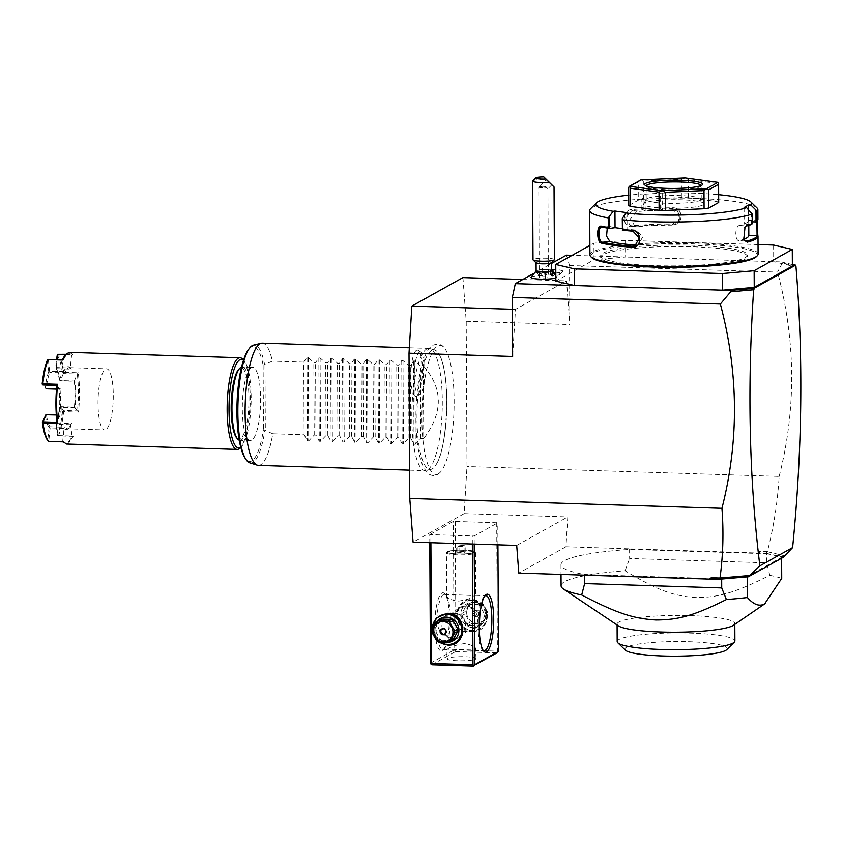 <?xml version="1.0" encoding="UTF-8"?>
<svg xmlns="http://www.w3.org/2000/svg" width="843" height="843" viewBox="0 0 843 843"><rect width="100%" height="100%" fill="white"/><g stroke="black" fill="none" stroke-linecap="round" stroke-linejoin="round"><path stroke-width="0.63" stroke-dasharray="4.21 3.16" d="M462.923 277.6L466.221 321.288L466.99 466.548L464.156 513.65L413.081 542.154M438.339 473.85A64.626 16.006 91.8 0 0 439.972 472.596A64.626 16.006 91.8 0 0 453.998 410.383A64.626 16.006 91.8 0 0 443.924 347.4A64.626 16.006 91.8 0 0 437.665 345.904A64.626 16.006 91.8 0 0 421.879 418.876A64.626 16.006 91.8 0 0 438.339 473.85M416.484 350.319A23.172 5.743 91.8 0 0 410.826 376.473A23.172 5.743 91.8 0 0 416.727 396.178L416.727 396.178A23.172 5.743 91.8 0 0 422.343 373.428A23.172 5.743 91.8 0 0 418.181 350.372A23.172 5.743 91.8 0 0 416.484 350.319M566.433 255.144L569.541 265.545L569.857 324.555L566.549 280.877L515.473 309.37L512.639 356.473M532.945 273.827L551.385 263.532M569.541 265.545L777.562 272.11L782.357 262.974L781.176 261.92L572.155 255.324M466.221 321.288L569.857 324.555M464.156 513.65L567.782 516.928L565.99 546.759L766.139 553.303L767.383 551.596C773.705 527.054 777.625 501.996 779.153 476.4L466.99 466.548M779.153 476.4C796.361 408.844 795.834 340.741 777.562 272.11M758.047 244.544L625.559 240.36L625.643 257.01L593.999 259.834L555.853 281.109M530.985 277.326A12.845 1.834 179.7 0 1 542.407 275.545A10.706 1.528 179.7 0 1 538.635 274.618A10.706 1.528 179.7 0 1 549.215 272.816A10.706 1.528 179.7 0 1 559.815 274.502A10.706 1.528 179.7 0 1 551.206 275.83A12.845 1.834 -0.3 0 1 556.643 277.189L555.822 275.482M555.843 277.937A12.845 1.834 -0.3 0 0 556.643 277.189M593.999 259.834L593.904 243.184L589.879 245.439M625.559 240.36L593.904 243.184M773.6 245.039L773.684 261.678L792.367 266.093M643.62 266.63A73.383 10.453 179.7 0 1 600.648 257.347A73.383 10.453 179.7 0 1 602.966 254.712A73.383 10.453 179.7 0 1 683.22 246.546A73.383 10.453 179.7 0 1 747.404 256.578A73.383 10.453 179.7 0 1 745.086 259.201A73.383 10.453 179.7 0 1 704.527 266.304M602.956 253.206A73.383 10.453 179.7 0 1 683.22 245.028A73.383 10.453 179.7 0 1 747.393 255.06A73.383 10.453 179.7 0 1 745.075 257.684A73.383 10.453 179.7 0 1 664.821 265.861A73.383 10.453 179.7 0 1 600.637 255.829A73.383 10.453 179.7 0 1 602.956 253.206M756.319 256.715A83.162 11.844 -0.3 0 0 690.364 243.753A83.162 11.844 -0.3 0 0 593.483 252.9A83.162 11.844 -0.3 0 0 591.723 257.579M758.089 254.101A84.079 11.971 -0.3 0 0 684.548 242.605A84.079 11.971 -0.3 0 0 592.587 251.973A84.079 11.971 -0.3 0 0 589.931 254.976M756.972 207.894A84.079 11.971 -0.3 0 0 660.923 198.284L660.174 197.441L661.523 193.1A77.967 11.107 -0.3 0 1 718.668 194.691M672.703 224.712L672.714 223.943L679.416 219.981L678.773 221.151L678.583 213.669L671.987 209.991A74.911 10.664 -0.3 0 0 653.746 210.465L645.211 210.855L645.116 194.206L644.431 193.858L643.093 198.21L641.86 199.138L641.913 208.822A84.079 11.971 -0.3 0 0 631.439 209.612C622.029 210.033 622.113 227.947 631.523 226.556A84.079 11.971 179.7 0 1 672.703 224.712C683.905 225.186 683.789 207.273 672.619 207.768A84.079 11.971 -0.3 0 0 660.975 207.968L660.923 198.284M641.86 199.138A84.079 11.971 -0.3 0 0 592.355 207.483A84.079 11.971 -0.3 0 0 590.564 208.758M756.15 221.909A83.162 11.844 -0.3 0 0 756.993 220.16L757.889 219.159L757.752 220.044M748.521 209.665L748.584 221.698L752.209 221.814M748.584 221.698L746.371 222.931A74.911 10.664 -0.3 0 0 748.742 220.318L748.816 235.45M757.889 219.159L756.993 220.076L748.742 220.234L756.993 220.076L756.856 221.203M745.886 241.235L739.69 240.54C734.601 242.257 734.516 226.156 739.606 225.408A74.911 10.664 -0.3 0 0 746.371 222.931L744.158 224.164L751.661 224.417M751.598 224.396L751.534 212.794M644.431 193.858A77.967 11.107 -0.3 0 0 628.73 195.165M645.116 194.206L661.523 193.1M628.794 205.523L638.762 199.949L638.667 181.793L628.688 187.357M718.7 202.478A45.859 6.533 -0.3 0 0 716.919 201.572L688.383 197.736A45.859 6.533 -0.3 0 0 681.934 197.525L643.42 199.254A45.859 6.533 -0.3 0 0 638.762 199.949M662.208 193.437L662.292 210.086L660.238 209.043L660.975 207.968M678.773 221.151L672.071 225.123A74.911 10.664 -0.3 0 0 636.802 226.693L635.211 226.619L630.364 218.832L636.728 211.561A74.911 10.664 -0.3 0 1 653.746 210.465L662.292 210.086M645.211 210.855L643.019 209.802A83.162 11.844 -0.3 0 0 631.902 210.634L625.559 217.894L630.385 225.682L631.976 225.766A83.162 11.844 179.7 0 1 672.714 223.943L672.071 225.123M643.093 198.21L643.146 209.812M643.019 209.802L641.913 208.822M631.439 209.612L631.902 210.634L636.728 211.561M631.523 226.556L631.976 225.766L636.802 226.693M672.619 207.768L672.63 208.811A83.162 11.844 -0.3 0 0 660.311 209.022M679.416 219.981L679.226 212.489L672.63 208.811L671.987 209.991M660.238 209.043L660.174 197.441M744.074 207.526L744.158 224.164M627.624 212.731L627.708 229.38L622.334 230.192M601.797 227.03L609.9 226.535A74.911 10.664 -0.3 0 0 621.375 228.527A74.911 10.664 -0.3 0 0 636.033 230.044L642.766 236.809L638.309 244.923L634.874 246.019M627.708 229.38L622.324 228.653M636.518 245.197L638.309 244.923M609.278 226.482L607.266 228.084M716.919 201.572L716.824 183.416L717.815 182.341M643.42 199.254L643.325 181.097L640.943 179.917M638.667 181.793L640.859 179.928M681.934 197.525L681.839 179.369L643.325 181.097M688.383 197.736L688.288 179.58L685.138 177.947M681.839 179.369L685.032 177.947M716.824 183.416L688.288 179.58M701.144 185.523A27.513 3.92 179.7 0 1 701.165 185.692A27.513 3.92 179.7 0 1 700.881 186.261A27.513 3.92 179.7 0 1 700.301 186.682A27.513 3.92 179.7 0 1 672.177 189.759A27.513 3.92 179.7 0 1 646.423 186.545A27.513 3.92 179.7 0 1 646.138 185.987A27.513 3.92 179.7 0 1 646.159 185.808M701.144 198.99A27.513 3.92 -0.3 0 1 701.239 199.317A27.513 3.92 -0.3 0 1 700.375 200.297A27.513 3.92 179.7 0 1 670.269 203.363A27.513 3.92 179.7 0 1 646.202 199.601A27.513 3.92 179.7 0 1 646.296 199.275A27.513 3.92 179.7 0 1 647.076 198.621A27.513 3.92 -0.3 0 1 676.033 195.544A27.513 3.92 -0.3 0 1 701.144 198.99L703.81 203.479A30.169 4.299 -0.3 0 0 676.286 199.707A30.169 4.299 -0.3 0 0 644.537 203.079A30.169 4.299 -0.3 0 0 643.683 203.795A30.169 4.299 -0.3 0 0 668.72 208.263A30.169 4.299 -0.3 0 0 702.957 204.923A30.169 4.299 -0.3 0 0 703.81 203.479M745.233 241.056L739.69 240.54A74.911 10.664 -0.3 0 0 743.568 239.338L744.801 227.188M792.357 264.565L781.176 261.92M792.989 264.713L795.634 266.072M795.697 266.125L782.357 262.974M795.634 266.662L794.686 265.324M767.446 551.744L784.854 555.853M760.028 553.103L758.542 551.311L767.383 551.596M758.447 552.829L758.542 551.311M516.706 545.421L567.782 516.928M429.751 534.588L453.408 521.395L497.813 522.797L474.166 535.99L429.751 534.588L429.793 542.681M565.99 546.759L518.803 573.092M766.139 553.303L783.505 557.17M766.687 553.735A114.659 16.333 179.7 0 1 781.619 557.36L747.288 576.507A114.659 16.333 179.7 0 1 721.682 578.846L584.578 574.515A114.659 16.333 179.7 0 1 560.974 564.726A114.659 16.333 179.7 0 1 629.584 549.415L766.687 553.735L766.73 562.818L629.637 558.487L629.584 549.415M779.891 556.549L784.18 556.464M781.619 558.224L781.619 557.36M561.09 585.748A114.659 16.333 179.7 0 1 564.715 581.649A114.659 16.333 179.7 0 1 625.085 570.764C659.395 591.491 674.748 596.085 695.97 597.561C717.277 597.424 733.125 593.82 769.796 575.326L766.73 562.818M769.796 575.326A114.659 16.333 179.7 0 1 781.724 578.382M584.578 574.515L584.589 575.168M625.085 570.764L629.637 558.487M733.558 625.243A58.862 8.377 -0.3 0 0 734.801 623.514A58.862 8.377 -0.3 0 0 683.325 615.474A58.862 8.377 -0.3 0 0 618.952 622.029A58.862 8.377 -0.3 0 0 617.087 624.136A58.862 8.377 -0.3 0 0 618.351 625.843M617.181 641.607A58.862 8.377 179.7 0 1 619.036 639.5A58.862 8.377 179.7 0 1 683.42 632.945A58.862 8.377 179.7 0 1 734.896 640.996M625.401 650.185A51.212 7.292 179.7 0 1 626.486 647.298A51.212 7.292 179.7 0 1 686.149 641.66A51.212 7.292 179.7 0 1 726.761 649.647M430.425 663.209L454.071 650.016L453.408 521.395M442.217 650.564A29.041 7.197 91.8 0 0 443.018 649.942A29.041 7.197 91.8 0 0 449.256 622.039A29.041 7.197 91.8 0 0 444.798 593.799A29.041 7.197 91.8 0 0 441.922 593.061A29.041 7.197 91.8 0 0 434.819 625.854A29.041 7.197 91.8 0 0 442.217 650.564M430.899 542.713L430.857 534.852M472.343 544.02L472.301 536.159M439.013 642.081L432.132 629.763M474.209 544.083L474.166 535.99M497.928 544.831L497.813 522.797M497.939 652.05L497.391 651.165L496.717 522.544M455.262 521.237L455.937 649.848L497.391 651.165M472.122 631.449C492.186 633.072 492.006 599.32 471.954 599.679C451.901 598.056 452.08 631.807 472.122 631.449M455.937 649.848L455.009 650.691L454.071 650.016M431.922 664.769L455.568 651.576L455.009 650.691M455.568 651.576L497.012 652.882M447.443 658.288A14.521 2.065 -0.3 0 0 446.98 658.815A14.521 2.065 -0.3 0 0 459.688 660.796A14.521 2.065 -0.3 0 0 475.568 659.184A14.521 2.065 -0.3 0 0 476.032 658.657A14.521 2.065 -0.3 0 0 463.323 656.676A14.521 2.065 -0.3 0 0 447.443 658.288M447.391 649.215C450.415 646.813 456.189 644.916 464.735 643.525C473.165 645.264 476.759 647.456 475.526 650.101L447.391 649.215M476.032 658.657L475.526 650.101M443.407 594.621A27.513 6.818 91.8 0 0 436.695 623.672A27.513 6.818 91.8 0 0 442.68 649.363A27.513 6.818 91.8 0 0 443.692 649.099A27.513 6.818 91.8 0 0 444.451 648.509A27.513 6.818 91.8 0 0 450.362 622.071A27.513 6.818 91.8 0 0 446.137 595.327A27.513 6.818 91.8 0 0 444.419 594.357A27.513 6.818 91.8 0 0 443.407 594.621M447.106 594.736C445.831 597.192 449.203 599.384 457.243 601.291C466.01 600.1 472.006 598.203 475.241 595.632L448.676 594.494L446.653 595.495L446.432 552.892A14.521 2.065 179.7 0 1 446.579 552.597A14.521 2.065 179.7 0 1 446.885 552.376A14.521 2.065 -0.3 0 1 461.732 550.742A14.521 2.065 -0.3 0 1 475.326 552.439L474.504 551.649A13.699 1.949 179.7 0 1 474.641 551.923A13.699 1.949 179.7 0 1 474.209 552.418A13.699 1.949 179.7 0 1 459.235 553.946A13.699 1.949 179.7 0 1 447.254 552.07A13.699 1.949 179.7 0 1 447.391 551.786A13.699 1.949 179.7 0 1 447.686 551.575A13.699 1.949 179.7 0 1 461.679 550.047A13.699 1.949 179.7 0 1 474.504 551.649M483.092 650.311A27.513 6.818 -88.2 0 1 482.417 649.7A27.513 6.818 -88.2 0 1 478.192 622.956A27.513 6.818 -88.2 0 1 484.103 596.517A27.513 6.818 -88.2 0 1 484.809 595.959M446.895 636.56C451.7 639.173 456.168 639.31 460.299 636.981A12.993 12.455 60.8 0 1 459.878 637.234A12.993 12.455 60.8 0 1 453.608 638.741A12.993 12.455 60.8 0 1 446.895 636.56C435.157 629.373 435.125 622.113 446.779 614.789A12.993 12.455 60.8 0 1 447.211 614.536A12.993 12.455 60.8 0 1 453.471 613.019A12.993 12.455 60.8 0 1 460.183 615.211C470.436 623.23 470.478 630.48 460.299 636.981L459.878 637.234M460.183 615.211C456.021 612.239 451.553 612.102 446.779 614.789L447.211 614.536M459.793 607.518A12.993 12.455 60.8 0 0 459.372 607.761L459.793 607.518A12.993 12.455 60.8 0 1 466.063 606.001A12.993 12.455 60.8 0 1 472.775 608.193C467.97 605.569 463.502 605.432 459.372 607.761C449.193 614.262 449.235 621.523 459.488 629.531C463.65 632.503 468.118 632.65 472.891 629.963L479.245 625.306M479.941 613.862L472.775 608.193M472.459 630.206A12.993 12.455 60.8 0 0 472.891 629.963L472.459 630.206A12.993 12.455 60.8 0 1 466.2 631.723A12.993 12.455 60.8 0 1 459.488 629.531M446.432 552.892A14.521 2.065 179.7 0 0 459.129 554.873A14.521 2.065 179.7 0 0 475.02 553.261A14.521 2.065 -0.3 0 0 475.473 552.734A14.521 2.065 -0.3 0 0 475.326 552.439M447.686 551.638A13.699 1.949 -0.3 0 0 447.254 552.133A13.699 1.949 -0.3 0 0 459.235 553.999A13.699 1.949 -0.3 0 0 474.209 552.481A13.699 1.949 179.7 0 0 474.641 551.986A13.699 1.949 179.7 0 0 462.659 550.11A13.699 1.949 179.7 0 0 447.686 551.638M462.048 551.448L465.199 551.87L464.093 552.481L456.695 552.249L462.048 551.448L462.017 545.389L465.167 545.811L464.061 546.433L456.664 546.201L462.017 545.389M465.199 551.87L465.167 545.811M464.093 552.481L464.061 546.433M457.802 551.638L457.77 545.579M456.695 552.249L456.664 546.201M459.846 552.671L459.814 546.622M465.873 606.865A12.234 11.718 -119.2 0 0 454.092 618.593A12.234 11.718 -119.2 0 0 466 631.07A12.234 11.718 -119.2 0 0 477.781 619.342A12.234 11.718 -119.2 0 0 465.873 606.865M453.797 637.888A12.234 11.718 60.8 0 1 441.89 625.401A12.234 11.718 60.8 0 1 453.671 613.672A12.234 11.718 60.8 0 1 465.578 626.149A12.234 11.718 60.8 0 1 453.797 637.888M471.774 600.543A15.29 14.647 -119.2 0 0 464.398 602.323A15.29 14.647 -119.2 0 0 457.57 619.12A15.29 14.647 -119.2 0 0 471.932 630.806A15.29 14.647 -119.2 0 0 479.298 629.026A15.29 14.647 -119.2 0 0 486.137 612.218A15.29 14.647 -119.2 0 0 471.774 600.543M472.491 600.132A15.29 14.647 -119.2 0 0 465.125 601.913A15.29 14.647 -119.2 0 0 458.297 618.72A15.29 14.647 -119.2 0 0 472.649 630.395A15.29 14.647 -119.2 0 0 480.025 628.615A15.29 14.647 -119.2 0 0 486.854 611.818A15.29 14.647 -119.2 0 0 472.491 600.132M473.25 627.635A12.845 12.308 -119.2 0 0 485.621 615.316A12.845 12.308 -119.2 0 0 473.113 602.218A12.845 12.308 -119.2 0 0 460.752 614.536A12.845 12.308 -119.2 0 0 473.25 627.635M478.919 625.2A11.77 11.286 -119.2 0 0 479.836 624.631L483.05 622.84A11.77 11.286 60.8 0 1 482.133 623.409L478.919 625.2A11.77 11.286 -119.2 0 1 477.992 625.664L468.487 625.369A11.77 11.286 -119.2 0 1 466.632 624.22L461.838 615.664A11.77 11.286 -119.2 0 1 461.827 613.472L466.537 605.221A11.77 11.286 60.8 0 1 468.381 604.189L471.595 602.387L481.09 602.692A11.77 11.286 60.8 0 1 482.944 603.841L487.739 612.397A11.77 11.286 60.8 0 1 487.749 614.589L484.535 616.381A11.77 11.286 -119.2 0 0 484.525 614.189L479.73 605.632L482.944 603.841M479.836 624.631L484.535 616.381M468.381 604.189L477.876 604.484A11.77 11.286 60.8 0 1 479.73 605.632M477.876 604.484L481.09 602.692M466.537 605.221L469.751 603.43A11.77 11.286 60.8 0 1 471.595 602.387M461.827 613.472L465.041 611.681L469.751 603.43M461.838 615.664L465.051 613.873A11.77 11.286 60.8 0 1 465.041 611.681M466.632 624.22L469.846 622.429L465.051 613.873M468.487 625.369L471.701 623.578A11.77 11.286 60.8 0 1 469.846 622.429M477.992 625.664L481.205 623.873L471.701 623.578M482.133 623.409A11.77 11.286 60.8 0 1 481.205 623.873M483.05 622.84L487.749 614.589M484.525 614.189L487.739 612.397M466.695 612.692A10.242 9.821 60.8 0 1 476.569 602.871A10.242 9.821 60.8 0 1 486.537 613.325A10.242 9.821 60.8 0 1 476.674 623.146A10.242 9.821 60.8 0 1 466.695 612.692M476.632 616.033A3.056 2.929 60.8 0 1 475.125 610.343A3.056 2.929 60.8 0 1 479.477 612.324A3.056 2.929 60.8 0 1 476.632 616.033M477.349 616.107A3.056 2.929 -119.2 0 1 475.874 616.465A3.056 2.929 60.8 0 1 474.367 610.764A3.056 2.929 60.8 0 1 475.842 610.406A3.056 2.929 -119.2 0 1 477.349 616.107L478.107 615.685M455.273 642.429A15.29 14.647 60.8 0 1 447.896 644.21A15.29 14.647 60.8 0 1 433.534 632.524A15.29 14.647 60.8 0 1 440.373 615.727M439.382 642.113A15.29 14.647 60.8 0 1 432.301 629.436M444.693 642.334A12.845 12.308 60.8 0 1 434.914 624.747M440.752 619.542A11.77 11.286 60.8 0 0 439.835 620.111L435.136 628.372A11.77 11.286 60.8 0 0 435.146 630.553L439.941 639.11A11.77 11.286 -119.2 0 0 441.795 640.259L438.581 642.06M441.795 640.259L451.29 640.564A11.77 11.286 -119.2 0 0 452.217 640.1M451.29 640.564L448.076 642.355M439.941 639.11L436.727 640.901M435.146 630.553L431.932 632.345M435.136 628.372L431.922 630.164M439.835 620.111L436.621 621.902M444.904 634.168A3.056 2.929 60.8 0 0 443.797 628.288A3.056 2.929 -119.2 0 0 441.964 628.878M551.417 270.866A7.64 1.085 -0.3 0 0 551.238 270.635A7.64 1.085 -0.3 0 0 542.797 269.834A13.762 1.739 -91.4 0 0 542.355 272.753A11.212 1.602 -0.3 0 0 540.268 272.837L542.407 275.545M551.206 275.83L552.017 273.206A11.212 1.602 -0.3 0 0 542.355 272.753M536.137 270.951A7.64 1.085 179.7 0 1 536.306 270.708A7.64 1.085 179.7 0 1 542.797 269.834M552.07 273.269A13.699 1.949 -0.3 0 0 554.188 273.164M555.811 273.048A13.699 1.949 -0.3 0 0 562.766 271.583A13.699 1.949 -0.3 0 0 562.913 271.298A13.699 1.949 -0.3 0 0 549.204 269.423A13.699 1.949 -0.3 0 0 535.516 271.446A13.699 1.949 -0.3 0 0 535.653 271.72A13.699 1.949 -0.3 0 0 540.237 272.89M552.017 273.206A13.699 1.949 -0.3 0 0 554.136 273.111M555.811 272.984A13.699 1.949 -0.3 0 0 562.913 271.235A13.699 1.949 -0.3 0 0 555.79 269.57M551.417 269.37A13.699 1.949 -0.3 0 0 536.137 270.803L536.306 270.708M535.547 271.246A13.699 1.949 -0.3 0 0 535.516 271.383A13.699 1.949 -0.3 0 0 540.268 272.837M551.607 270.866L544.957 271.499L552.587 271.615M552.376 274.765L553.482 274.144L550.331 273.722L544.978 274.533L552.376 274.765L552.365 271.731M553.461 271.119L553.482 274.144M548.108 271.931L548.129 274.955M544.957 271.499L544.978 274.533M546.064 270.888L546.074 273.912M550.31 270.698L550.331 273.722M536.169 262.942A7.64 1.085 179.7 0 1 536.095 262.784A7.64 1.085 179.7 0 1 542.755 261.667A7.64 1.085 -0.3 0 1 551.375 262.71L551.375 262.784M554.42 259.665A10.706 1.528 -0.3 0 0 542.344 258.211A10.706 1.528 179.7 0 0 533.018 259.77M532.713 180.876A10.706 1.528 179.7 0 1 541.933 179.527A10.706 1.528 179.7 0 1 546.612 179.57M545.706 186.514L539.984 186.061L540.763 186.861L546.633 187.525L547.897 188.79L545.706 186.514A4.584 0.653 -0.3 0 0 542.744 186.44A4.584 0.653 179.7 0 0 538.888 186.956A4.584 0.653 179.7 0 0 538.751 187.114L539.225 277.379A4.584 0.653 179.7 0 1 543.219 276.715A4.584 0.653 179.7 0 1 548.393 277.336A4.584 0.653 179.7 0 1 544.399 278A4.584 0.653 179.7 0 1 539.225 277.379M551.859 184.817L547.897 188.79M540.205 186.261L540.763 186.861M538.751 187.114A4.584 0.653 179.7 0 0 543.925 187.736A4.584 0.653 -0.3 0 0 546.633 187.525M522.786 279.497L566.549 280.877M515.473 309.37L512.396 309.276M431.605 350.488A59.8 14.816 91.8 0 0 416.99 415.662A59.8 14.816 91.8 0 0 431.047 469.351A59.8 14.816 91.8 0 0 432.227 468.877A59.8 14.816 91.8 0 0 437.064 462.955A59.8 14.816 91.8 0 0 446.716 410.151A59.8 14.816 91.8 0 0 440.404 356.842A59.8 14.816 91.8 0 0 434.809 350.087A59.8 14.816 91.8 0 0 431.605 350.488M426.727 349.002A61.149 15.142 -88.2 0 1 428.971 348.412A61.149 15.142 -88.2 0 1 430.004 348.591A61.149 15.142 -88.2 0 1 442.248 407.601A61.149 15.142 -88.2 0 1 427.359 470.057A61.149 15.142 -88.2 0 1 426.158 470.542A61.149 15.142 -88.2 0 1 425.114 470.647A61.149 15.142 -88.2 0 1 411.805 413.555A61.149 15.142 -88.2 0 1 426.727 349.002M423.365 365.915L423.744 438.539C443.292 412.575 443.165 388.37 423.365 365.915L420.415 365.82L414.84 360.973L413.586 360.93L410.341 365.504L408.57 365.44L402.996 360.604L401.742 360.562L398.497 365.124L396.726 365.072L391.152 360.224L389.898 360.193L386.652 364.756L384.882 364.692L379.308 359.856L378.054 359.813L374.808 364.376L373.038 364.324L367.464 359.476L366.21 359.445L362.964 364.007L361.194 363.944L355.62 359.107L354.366 359.065L351.12 363.628L349.35 363.575L343.775 358.728L342.521 358.696L339.276 363.259L337.506 363.207L331.931 358.359L330.677 358.317L327.432 362.88L325.661 362.827L320.098 357.98L318.833 357.948L315.588 362.511L313.828 362.458L308.253 357.611L306.989 357.569L303.743 362.132L304.133 434.767L272.753 433.776A61.149 15.142 -88.2 0 1 260.666 464.799A61.149 15.142 -88.2 0 1 258.422 465.389M262.278 343.154A61.149 15.142 -88.2 0 1 272.363 361.141L264.586 364.503A58.999 14.616 91.8 0 0 253.427 345.166M272.753 433.776L263.459 429.656A57.524 14.247 91.8 0 1 245.482 458.718M248.948 348.991A57.524 14.247 91.8 0 1 263.121 365.124L264.586 364.503M251.277 367.674A36.692 9.083 91.8 0 0 242.331 406.41A36.692 9.083 91.8 0 0 250.318 440.657A36.692 9.083 91.8 0 0 251.657 440.309A36.692 9.083 91.8 0 0 260.613 401.574A36.692 9.083 91.8 0 0 252.626 367.316A36.692 9.083 91.8 0 0 251.277 367.674M239.254 440.204A36.692 9.083 91.8 0 0 239.949 440.331A36.692 9.083 91.8 0 0 241.298 439.983A36.692 9.083 91.8 0 0 250.255 401.247A36.692 9.083 91.8 0 0 242.268 366.99A36.692 9.083 91.8 0 0 241.562 367.084M236.735 437.981A35.617 8.82 91.8 0 0 240.255 438.887A35.617 8.82 91.8 0 0 248.959 398.676A35.617 8.82 91.8 0 0 239.886 368.37A35.617 8.82 91.8 0 0 238.906 369.139M240.698 447.264A44.331 10.98 91.8 0 0 241.53 446.558A44.331 10.98 91.8 0 0 251.045 403.976A44.331 10.98 91.8 0 0 244.228 360.878A44.331 10.98 91.8 0 0 243.448 360.13M241.53 446.558L240.097 447.991A45.859 11.359 91.8 0 0 249.939 403.945A45.859 11.359 91.8 0 0 242.889 359.36L244.228 360.878M66.608 444.04L68.283 443.597L73.215 436.347L72.024 436.052A44.942 11.128 -88.2 0 1 62.951 441.511A44.942 11.128 -88.2 0 1 62.719 441.247L48.209 441.089M63.309 441.88L62.719 441.247L64.057 428.349A31.497 7.798 91.8 0 0 68.199 428.666A31.497 7.798 91.8 0 0 70.57 424.724L72.024 436.052L58.104 435.61L56.27 423.629L56.755 423.017A30.58 7.576 91.8 0 0 60.159 407.264L74.964 407.727A30.58 7.576 -88.2 0 0 74.827 381.036L60.022 380.572A30.58 7.576 91.8 0 0 56.47 368.697L71.276 369.16L70.117 367.801A31.497 7.798 91.8 0 0 63.752 371.626L62.298 360.288L62.877 360.056M66.028 354.302L72.793 354.524L69.495 352.363M73.215 436.347L58.42 435.884A45.859 11.359 91.8 0 0 63.657 411.647L78.462 412.111A45.859 11.359 91.8 0 0 78.262 372.785L63.457 372.311A45.859 11.359 91.8 0 0 57.988 354.049M47.777 359.708L62.298 360.288A44.942 11.128 -88.2 0 1 62.403 360.035M65.691 354.65A44.942 11.128 -88.2 0 1 71.602 355.093L65.438 354.914M72.793 354.524L71.602 355.103L70.275 367.991A31.497 7.798 91.8 0 0 70.117 367.801M60.095 415.083L46.47 414.904A30.58 7.576 91.8 0 0 50.022 426.769L50.137 427.907L64.057 428.349L64.827 427.243L67.082 428.76L104.69 429.951A30.58 7.576 -88.2 0 1 98.03 401.405A30.58 7.576 -88.2 0 1 105.491 369.129A30.58 7.576 -88.2 0 1 106.618 368.823A30.58 7.576 -88.2 0 1 113.268 397.369A30.58 7.576 -88.2 0 1 105.807 429.656A30.58 7.576 -88.2 0 1 104.69 429.951M50.137 427.907L48.81 440.805M70.57 424.714L56.65 424.271M62.561 411.342A44.942 11.128 -88.2 0 1 57.429 435.093L55.965 423.744A31.497 7.798 91.8 0 0 59.484 407.517L62.561 411.342L63.657 411.647M57.809 435.736L57.429 435.093M78.462 412.111L77.461 410.931L63.541 410.488L63.151 411.047M63.457 372.311L63.351 373.597L77.261 374.029L78.262 372.785M60.159 407.264L60.464 406.663L74.384 407.106L77.461 410.931A44.942 11.128 91.8 0 0 77.271 374.029M57.008 354.903A44.942 11.128 -88.2 0 1 62.361 372.796L59.337 380.024L60.022 380.572M62.951 372.943L62.361 372.796M56.47 368.697L56.355 367.569L70.275 367.991M56.355 367.569L57.145 359.866M48.388 359.856L49.737 372.448A30.58 7.576 91.8 0 0 46.333 388.201L61.139 388.676L59.958 389.234L56.86 385.42M63.762 371.626L49.842 371.194M47.292 360.319L48.746 371.668L49.358 371.816M48.746 371.668A31.497 7.798 91.8 0 0 45.237 387.896M56.523 389.129L59.948 389.245A31.497 7.798 -88.2 0 0 60.085 415.083L57.05 422.311M60.085 415.083L56.333 414.967M45.891 414.756L46.47 414.904M61.276 415.367A30.58 7.576 -88.2 0 1 61.139 388.676M56.755 423.017L71.56 423.481L69.052 427.812L67.082 428.76M50.022 426.769L64.827 427.243M70.917 368.718L69.01 367.643L67.893 367.938L64.542 372.912L49.737 372.448M71.56 423.481L70.58 424.703M49.653 427.317L49.042 427.612L47.714 440.51M45.374 415.388A31.497 7.798 91.8 0 0 49.042 427.612M59.874 406.948L59.484 407.517M60.464 406.663L63.541 410.488M74.827 381.036L74.258 381.268A31.497 7.798 -88.2 0 1 74.374 407.106L74.964 407.727M63.351 373.597L60.327 380.825L74.247 381.268L77.261 374.029M60.327 380.825L59.737 380.678M59.337 380.024A31.497 7.798 91.8 0 0 55.68 367.801L56.492 359.845M70.285 368.001L71.276 369.16M64.542 372.912L63.773 371.637M46.333 388.201L45.743 388.486M303.743 362.132L272.363 361.141M423.744 438.539L420.794 438.444L415.272 444.282L414.018 444.24L410.72 438.128L408.95 438.075L403.428 443.903L402.174 443.871L398.876 437.759L397.106 437.707L391.584 443.534L390.33 443.492L387.032 437.38L385.262 437.327L379.74 443.155L378.486 443.123L375.188 437.011L373.417 436.959L367.906 442.786L366.642 442.744L363.344 436.632L361.573 436.579L356.062 442.417L354.798 442.375L351.499 436.263L349.729 436.21L344.218 442.038L342.964 441.995L339.655 435.884L337.885 435.831L332.374 441.669L331.12 441.627L327.811 435.515L326.051 435.462L320.53 441.289L319.276 441.247L315.967 435.146L314.207 435.083L308.686 440.921L307.432 440.878L304.133 434.767M314.207 435.083L313.828 362.458M315.967 435.146L315.588 362.511M326.051 435.462L325.661 362.827M327.811 435.515L327.432 362.88M337.885 435.831L337.506 363.207M339.655 435.884L339.276 363.259M349.729 436.21L349.35 363.575M351.499 436.263L351.12 363.628M361.573 436.579L361.194 363.944M363.344 436.632L362.964 364.007M373.417 436.959L373.038 364.324M375.188 437.011L374.808 364.376M385.262 437.327L384.882 364.692M387.032 437.38L386.652 364.756M397.106 437.707L396.726 365.072M398.876 437.759L398.497 365.124M408.95 438.075L408.57 365.44M410.72 438.128L410.341 365.504M420.794 438.444L420.415 365.82M419.456 352.163A21.402 5.3 -88.2 0 1 421.015 352.205A21.402 5.3 -88.2 0 1 424.861 373.512A21.402 5.3 -88.2 0 1 419.677 394.524L419.677 394.524A21.402 5.3 -88.2 0 1 414.229 376.326A21.402 5.3 -88.2 0 1 419.456 352.163M739.606 225.408L746.445 226.04M632.608 231.14L636.033 230.044M609.9 226.535L602.418 227.083M249.707 462.818A58.999 14.616 91.8 0 0 264.934 429.941M263.121 365.124L263.459 429.656M264.987 364.397L265.324 430.056M306.989 357.569L307.432 440.878M308.253 357.611L308.686 440.921M318.833 357.948L319.276 441.247M320.098 357.98L320.53 441.289M330.677 358.317L331.12 441.627M331.931 358.359L332.374 441.669M342.521 358.696L342.964 441.995M343.775 358.728L344.218 442.038M354.366 359.065L354.798 442.375M355.62 359.107L356.062 442.417M366.21 359.445L366.642 442.744M367.464 359.476L367.906 442.786M378.054 359.813L378.486 443.123M379.308 359.856L379.74 443.155M389.898 360.193L390.33 443.492M391.152 360.224L391.584 443.534M401.742 360.562L402.174 443.871M402.996 360.604L403.428 443.903M413.586 360.93L414.018 444.24M414.84 360.973L415.272 444.282M747.393 255.06L747.404 256.578M635.211 226.619L630.385 225.682M700.881 186.261L702.388 184.775M646.423 186.545L644.906 185.07M646.202 199.601L646.138 185.987M701.239 199.317L701.165 185.692M646.296 199.275L643.683 203.795M748.774 225.397L748.742 220.265M743.747 239.739L743.41 239.054M745.043 226.862L744.569 227.484M600.637 255.829L600.648 257.347M560.974 564.726L561.027 574.42M617.097 625L617.087 624.136M734.801 623.514L734.801 624.389M442.68 649.363L446.938 649.5L446.98 658.815M473.956 650.353L484.135 650.67M482.417 649.7L483.756 651.228M484.103 596.517L485.526 595.084M475.694 595.337L485.874 595.664M448.676 594.494L444.419 594.357M444.451 648.509L443.018 649.942M446.137 595.327L444.798 593.799M475.473 552.734L475.694 595.348M446.579 552.597L447.391 551.786M464.398 602.323L465.125 601.913M479.298 629.026L480.025 628.615M467.454 604.642L470.657 602.85M474.367 610.764L475.125 610.343M442.322 628.636L441.563 629.068M445.304 633.978L444.546 634.41M538.635 274.618L535.653 271.72M559.815 274.502L562.766 271.583M540.047 186.303L546.38 179.485M540.057 186.271L538.888 186.956M547.929 188.843L548.393 277.336M439.972 472.596L437.58 474.409C434.682 476.042 431.658 475.852 428.518 473.829L424.124 468.508C419.508 459.045 416.842 445.473 416.126 427.77C415.293 405.409 417.022 385.304 421.289 367.474C425.515 351.773 429.582 346.937 433.039 345.177C438.054 343.544 441.679 344.281 443.924 347.4M437.064 462.955C447.77 445.072 450.236 376.22 440.404 356.842M434.809 350.087L430.004 348.591M431.047 469.351L426.158 470.542M409.624 470.162L425.114 470.647M252.626 367.316L242.268 366.99M250.318 440.657L239.949 440.331M62.951 441.511L63.752 442.427M69.01 367.643L106.618 368.823M69.052 427.812L68.199 428.666M428.971 348.412L409.34 347.79M416.727 396.178L419.677 394.524M418.181 350.372L421.015 352.205"/><path stroke-width="1.26" d="M409.772 498.466L721.945 508.318C723.747 532.059 723.094 555.295 719.996 578.035L711.144 577.761L711.25 579.162L518.803 573.092L516.706 545.421L413.081 542.154L409.772 498.466L409.013 353.206L411.848 306.104L462.923 277.6L522.786 279.497M721.945 508.318C739.153 440.763 738.616 372.659 720.354 304.028L512.333 297.463L512.639 356.473L409.013 353.206M512.333 297.463L515.326 283.659L532.945 273.827M551.385 263.532L566.433 255.144L572.155 255.324M515.326 283.659L574.536 285.524L555.853 281.109L555.769 264.47L574.452 268.875L722.493 273.554L754.137 270.729L792.283 249.454L773.6 245.039L758.047 244.544M551.375 262.71L551.417 270.866A7.64 1.085 -0.3 0 1 544.757 271.983A13.762 1.739 88.6 0 1 545.463 279.17A12.845 1.834 179.7 0 1 530.985 277.326L536.306 270.708M545.463 279.17A12.845 1.834 -0.3 0 0 555.843 277.937M720.354 304.028L730.649 291.826L730.07 290.435L722.577 290.192L722.493 273.554M574.452 268.875L574.536 285.524L722.577 290.192L754.232 287.368L754.137 270.729M589.879 245.439L555.769 264.47M754.232 287.368L792.367 266.093L792.283 249.454M704.527 266.304A73.383 10.453 179.7 0 1 643.62 266.63M628.73 195.165A77.967 11.107 -0.3 0 0 596.581 202.805L590.564 208.758A84.079 11.971 -0.3 0 0 589.7 210.487L589.931 254.976A84.079 11.971 -0.3 0 0 590.817 256.693L591.723 257.579A83.162 11.844 -0.3 0 0 669.563 267.294A83.162 11.844 -0.3 0 0 754.548 257.99A83.162 11.844 -0.3 0 0 756.319 256.715L757.225 255.829A84.079 11.971 -0.3 0 0 758.089 254.101L757.994 236.24A84.079 11.971 179.7 0 1 755.339 239.254A84.079 11.971 179.7 0 1 747.33 242.141L746.529 241.172A83.162 11.844 -0.3 0 0 757.077 235.292L748.816 235.45L748.774 225.397M590.817 256.693A84.079 11.971 -0.3 0 0 669.511 266.514A84.079 11.971 -0.3 0 0 755.433 257.104A84.079 11.971 -0.3 0 0 757.225 255.829M718.668 194.691A77.967 11.107 -0.3 0 1 750.892 201.993A77.967 11.107 -0.3 0 1 750.965 205.134L757.098 211.224L757.151 220.908A84.079 11.971 -0.3 0 0 757.91 219.296A84.079 11.971 -0.3 0 0 757.91 219.243C757.362 217.178 757.457 235.081 757.994 236.188A84.079 11.971 179.7 0 1 757.994 236.24M757.098 211.224A84.079 11.971 -0.3 0 0 757.857 209.612A84.079 11.971 -0.3 0 0 756.972 207.894L750.892 201.993M755.96 210.328L756.023 221.93L757.151 220.908M752.209 221.814L756.023 221.93M748.521 209.665L748.5 205.049L744.074 207.526L746.54 207.599A77.967 11.107 -0.3 0 1 625.833 213.005L622.271 218.59L622.419 229.475A84.079 11.971 -0.3 0 0 632.145 230.35C642.081 230.539 642.197 248.453 632.229 247.294A84.079 11.971 179.7 0 1 601.712 243.184C596.401 242.289 596.317 224.375 601.628 226.24A84.079 11.971 -0.3 0 0 608.298 227.578L608.246 217.894L613.177 211.298L614.958 211.035L615.053 227.673L609.531 228.485L608.298 227.578M750.965 205.134L748.5 205.049M757.994 236.188L757.077 235.292L756.856 221.203M747.33 242.141L743.747 239.739L745.043 226.862L747.246 225.197A84.079 11.971 -0.3 0 0 752.219 223.669L752.167 213.974L746.54 207.599M589.7 210.487A84.079 11.971 -0.3 0 0 608.246 217.894M622.376 219.791A84.079 11.971 -0.3 0 0 752.167 213.974M747.246 225.197L746.445 226.04A83.162 11.844 -0.3 0 0 751.661 224.417L752.219 223.669M622.271 218.59L622.419 229.475M632.145 230.35L639.352 237.895L634.874 246.019L632.682 246.272A83.162 11.844 179.7 0 1 602.503 242.215C597.761 241.498 597.687 225.376 602.418 227.083A83.162 11.844 -0.3 0 0 609.531 228.485M622.345 230.202A83.162 11.844 -0.3 0 0 632.608 231.14M632.229 247.294L632.682 246.272L636.518 245.197M601.712 243.184L602.503 242.215L609.984 241.667A74.911 10.664 -0.3 0 0 636.117 245.176M601.628 226.24L602.418 227.083L601.797 227.03M609.668 228.485L609.615 216.883M596.581 202.805A77.967 11.107 -0.3 0 0 613.177 211.298M625.833 213.005L627.624 212.731L614.958 211.035M718.7 202.478L708.731 208.042L708.636 189.886L718.605 184.322L718.7 202.478M630.575 206.419L630.48 188.263L629.479 186.314A45.859 6.533 179.7 0 1 629.447 186.292L628.688 187.357L628.794 205.523A45.859 6.533 -0.3 0 0 630.575 206.419L659.11 210.265A45.859 6.533 -0.3 0 0 665.559 210.465L704.074 208.737A45.859 6.533 -0.3 0 0 708.731 208.042M622.324 228.653L615.053 227.673M607.266 228.084L606.56 236.135L609.984 241.667M708.636 189.886L706.423 188.727L717.846 182.362L718.605 184.322M717.846 182.362A45.859 6.533 -0.3 0 0 717.815 182.341L685.138 177.947A45.859 6.533 -0.3 0 0 685.032 177.947L640.943 179.917A45.859 6.533 -0.3 0 0 640.859 179.928L629.447 186.292L662.145 190.708L659.015 192.109L659.11 210.265M704.074 208.737L703.979 190.581L706.339 188.737A45.859 6.533 179.7 0 0 706.423 188.727M665.559 210.465L665.464 192.309L703.979 190.581M665.464 192.309L662.261 190.708A45.859 6.533 179.7 0 1 662.145 190.708M630.48 188.263L659.015 192.109M662.261 190.708L706.339 188.737M701.776 185.218A29.041 4.141 179.7 0 1 672.092 188.463A29.041 4.141 179.7 0 1 644.906 185.07A29.041 4.141 179.7 0 1 645.517 183.437A29.041 4.141 179.7 0 1 679.353 180.244A29.041 4.141 179.7 0 1 702.388 184.775A29.041 4.141 179.7 0 1 701.776 185.218M646.159 185.808A27.513 3.92 179.7 0 1 647.002 184.996A27.513 3.92 179.7 0 1 676.486 181.93A27.513 3.92 179.7 0 1 701.144 185.523M745.233 241.056L746.529 241.172L743.579 239.38A74.911 10.664 -0.3 0 0 748.816 235.45M744.801 227.188L746.445 226.04M730.07 290.435L753.927 288.411L795.623 265.155L792.357 264.565M795.634 266.072L795.623 265.155M719.996 578.035L749.627 575.506L759.88 565.843L792.61 547.592L783.505 557.17L748.363 576.781L719.701 579.204L713.6 579.015L711.144 577.761M792.61 547.592C802.294 450.267 803.411 356.568 795.961 266.483M730.649 291.826L753.252 289.813L752.567 288.833L753.252 289.813M759.88 565.843C749.237 479.867 747.151 387.959 753.621 290.108M719.701 579.204L720.133 578.14M713.6 579.015L711.25 579.162M749.627 575.506L748.363 576.781M742.999 577.128L749.216 575.969M753.927 288.411L753.937 289.929M750.091 288.643L752.567 288.833M584.589 575.168L584.631 583.598L721.724 587.929L726.403 599.542A114.659 16.333 -0.3 0 0 747.404 597.529L747.298 576.854M747.404 597.529C753.663 604.684 759.406 606.791 764.654 603.851L781.724 578.382L781.619 558.224M584.631 583.598L581.691 594.968A114.659 16.333 179.7 0 1 563.556 589.099A114.659 16.333 179.7 0 1 561.09 585.748L561.027 574.42M721.724 587.929L721.682 579.025M563.556 589.099L618.351 625.843A58.862 8.377 -0.3 0 0 674.632 632.208A58.862 8.377 -0.3 0 0 732.936 625.622A58.862 8.377 -0.3 0 0 733.558 625.243L765.697 603.198M726.403 599.542C692.282 616.602 676.971 619.911 655.77 619.995C634.442 618.572 618.562 614.273 581.691 594.968M734.801 623.514L734.896 640.996A58.862 8.377 179.7 0 1 734.285 642.197A58.862 8.377 179.7 0 1 733.357 642.903A58.862 8.377 179.7 0 1 673.568 649.69A58.862 8.377 179.7 0 1 617.803 642.809A58.862 8.377 179.7 0 1 617.181 641.607L617.087 624.136M734.285 642.197L726.761 649.647A51.212 7.292 179.7 0 1 725.665 650.427A51.212 7.292 179.7 0 1 673.336 656.16A51.212 7.292 179.7 0 1 625.401 650.185L617.803 642.809M472.343 544.02L472.976 664.779L431.532 663.473L430.984 664.094L430.425 663.209L429.793 542.681M431.532 663.473L430.899 542.713M432.132 629.763L436.221 617.972L447.549 613.293C467.591 612.945 467.77 646.686 447.717 645.074L439.013 642.081M472.976 664.779L473.914 665.454L474.841 664.611L474.209 544.083M497.928 544.831L498.487 651.418L474.841 664.611M486.632 651.966A29.041 7.197 -88.2 0 1 483.756 651.228A29.041 7.197 -88.2 0 1 479.288 622.988A29.041 7.197 -88.2 0 1 485.526 595.084A29.041 7.197 -88.2 0 1 486.327 594.463A29.041 7.197 -88.2 0 1 493.724 619.173A29.041 7.197 -88.2 0 1 486.632 651.966M498.487 651.418L497.012 652.882L473.914 665.454M430.984 664.094L431.922 664.769L473.366 666.075M484.809 595.959A27.513 6.818 -88.2 0 1 484.862 595.927A27.513 6.818 -88.2 0 1 485.874 595.664A27.513 6.818 -88.2 0 1 491.859 621.354A27.513 6.818 -88.2 0 1 485.146 650.406A27.513 6.818 -88.2 0 1 484.135 650.67A27.513 6.818 -88.2 0 1 483.092 650.311M479.245 625.306L479.941 613.862M432.301 629.436A15.29 14.647 60.8 0 1 439.646 616.128L440.373 615.727A15.29 14.647 60.8 0 1 447.738 613.946A15.29 14.647 60.8 0 1 462.101 625.622A15.29 14.647 60.8 0 1 455.273 642.429L454.546 642.83A15.29 14.647 60.8 0 1 447.18 644.61A15.29 14.647 60.8 0 1 439.382 642.113M439.646 616.128A15.29 14.647 60.8 0 1 447.022 614.347A15.29 14.647 60.8 0 1 461.374 626.033A15.29 14.647 60.8 0 1 454.546 642.83M434.914 624.747A12.845 12.308 60.8 0 1 446.421 617.108A12.845 12.308 60.8 0 1 458.919 630.216A12.845 12.308 60.8 0 1 446.548 642.535A12.845 12.308 60.8 0 1 444.693 642.334M441.679 619.078L438.465 620.87A11.77 11.286 -119.2 0 0 437.538 621.333L440.752 619.542A11.77 11.286 60.8 0 1 441.679 619.078L451.184 619.384A11.77 11.286 60.8 0 1 453.039 620.532L457.833 629.089A11.77 11.286 60.8 0 1 457.844 631.27L453.134 639.531L449.92 641.323L454.63 633.061A11.77 11.286 -119.2 0 0 454.619 630.88L457.833 629.089M437.538 621.333A11.77 11.286 -119.2 0 0 436.621 621.902L431.922 630.164A11.77 11.286 -119.2 0 0 431.932 632.345L436.727 640.901A11.77 11.286 -119.2 0 0 438.581 642.06L448.076 642.355A11.77 11.286 -119.2 0 0 449.013 641.892L452.217 640.1A11.77 11.286 -119.2 0 0 453.134 639.531M451.184 619.384L447.97 621.175L438.465 620.87M453.039 620.532L449.825 622.324A11.77 11.286 -119.2 0 0 447.97 621.175M449.825 622.324L454.619 630.88M457.844 631.27L454.63 633.061M449.013 641.892A11.77 11.286 -119.2 0 0 449.92 641.323M433.133 631.428A10.242 9.821 -119.2 0 0 443.102 641.871A10.242 9.821 -119.2 0 0 452.976 632.05A10.242 9.821 -119.2 0 0 442.996 621.597A10.242 9.821 -119.2 0 0 433.133 631.428M443.039 628.709A3.056 2.929 -119.2 0 0 440.194 632.429A3.056 2.929 -119.2 0 0 444.546 634.41A3.056 2.929 -119.2 0 0 443.039 628.709M441.964 628.878A3.056 2.929 -119.2 0 0 443.829 634.336A3.056 2.929 60.8 0 0 444.904 634.168M544.757 271.983A7.64 1.085 179.7 0 1 536.137 270.951L536.095 262.784M554.188 273.164A13.699 1.949 -0.3 0 0 555.811 273.048M554.136 273.111A13.699 1.949 -0.3 0 0 555.811 272.984M555.79 269.57A13.699 1.949 -0.3 0 0 551.417 269.37M536.137 270.803A13.699 1.949 -0.3 0 0 535.547 271.246M552.587 271.615L553.461 271.119L551.607 270.866M533.134 259.992A10.706 1.528 179.7 0 0 545.094 261.225A10.706 1.528 -0.3 0 0 554.304 259.886L551.301 262.858A7.64 1.085 -0.3 0 1 544.715 263.817A7.64 1.085 179.7 0 1 536.169 262.942L533.134 259.992A10.706 1.528 179.7 0 1 533.018 259.77L532.607 181.087A10.706 1.528 179.7 0 1 532.713 180.876L535.726 177.894A7.64 1.085 -0.3 0 0 545.769 179.022L543.84 176.925A7.64 1.085 -0.3 0 0 535.726 177.894M554.304 259.886A10.706 1.528 -0.3 0 0 554.42 259.665L554.041 186.946L543.84 176.925M545.769 179.022L549.099 182.288A10.706 1.528 179.7 0 1 544.683 182.541A10.706 1.528 179.7 0 1 532.607 181.087M549.099 182.288L554.041 186.946M551.807 184.765L546.38 179.485L551.807 184.765M512.396 309.276L411.848 306.104M409.624 470.162L258.422 465.389A61.149 15.142 -88.2 0 1 257.389 465.21A61.149 15.142 -88.2 0 1 245.155 406.21A61.149 15.142 -88.2 0 1 260.034 343.744A61.149 15.142 -88.2 0 1 261.246 343.259A61.149 15.142 -88.2 0 1 262.278 343.154L409.34 347.79M241.562 367.084A36.692 9.083 91.8 0 0 240.919 367.348A36.692 9.083 91.8 0 0 239.907 368.138A36.692 9.083 91.8 0 0 232.025 403.375A36.692 9.083 91.8 0 0 237.663 439.045A36.692 9.083 91.8 0 0 239.254 440.204M239.907 368.138L238.906 369.139A35.617 8.82 91.8 0 0 231.256 403.354A35.617 8.82 91.8 0 0 236.735 437.981L237.663 439.045M243.448 360.13A44.331 10.98 91.8 0 0 239.844 359.75A44.331 10.98 91.8 0 0 229.011 409.803A44.331 10.98 91.8 0 0 240.297 447.507A44.331 10.98 91.8 0 0 240.698 447.264M243.479 360.024L242.889 359.36A45.859 11.359 91.8 0 0 240.034 357.748A45.859 11.359 91.8 0 0 238.358 358.191A45.859 11.359 91.8 0 0 227.167 406.6A45.859 11.359 91.8 0 0 237.146 449.424A45.859 11.359 91.8 0 0 238.832 448.982A45.859 11.359 91.8 0 0 240.097 447.991L240.719 447.359M240.034 357.748L69.495 352.363L66.544 353.797L62.877 360.056L48.072 359.582A45.859 11.359 91.8 0 0 42.835 383.828L57.63 384.292A45.859 11.359 91.8 0 0 57.84 423.618L43.035 423.154A45.859 11.359 91.8 0 0 48.504 441.416L63.309 441.88L66.608 444.04L237.146 449.424M66.028 354.302L57.387 354.345L56.492 359.845M62.403 360.035A44.942 11.128 -88.2 0 1 65.691 354.65L66.544 353.797M48.072 359.582L47.292 360.319A44.942 11.128 -88.2 0 0 42.15 384.071L42.835 383.828M57.63 384.292L56.86 385.42L42.951 384.977L42.435 384.387M56.86 385.42A44.942 11.128 91.8 0 0 57.05 422.311L57.84 423.618M43.035 423.154L43.141 421.869L57.05 422.311M42.635 422.491L42.35 422.617A44.942 11.128 -88.2 0 0 47.714 440.51L48.504 441.416M65.438 354.914L57.387 354.345M57.145 359.866L57.682 354.671M42.951 384.977L42.15 384.071M46.028 388.802L56.523 389.129M56.333 414.967L45.891 414.756L42.35 422.617M43.141 421.869L46.165 414.64M261.246 343.259L253.427 345.166A58.999 14.616 91.8 0 0 237.968 403.565A58.999 14.616 91.8 0 0 249.707 462.818L257.389 465.21M248.948 348.991A57.524 14.247 91.8 0 0 237.231 403.544A57.524 14.247 91.8 0 0 245.482 458.718M757.857 209.612L757.91 219.296M555.822 275.482L551.417 270.751M253.427 345.166C233.743 353.87 230.655 452.965 249.707 462.818M62.951 441.511L63.752 442.427"/></g></svg>
